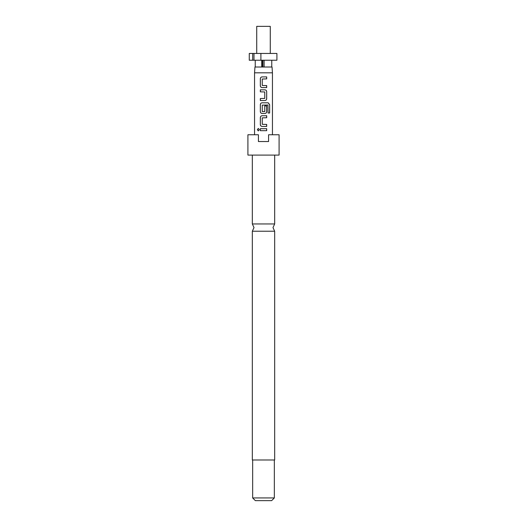 <?xml version="1.0" encoding="UTF-8"?>
<svg xmlns="http://www.w3.org/2000/svg" width="527" height="527" viewBox="0 0 527 527"><rect width="100%" height="100%" fill="white"/><g stroke="black" fill="none" stroke-linecap="round" stroke-linejoin="round"><path stroke-width="0.79" d="M258.342 128.45L257.44 129.688L258.342 130.92M259.35 129.688L258.296 128.45L257.347 129.688L258.296 130.92L259.35 129.688M252.321 231.221L252.321 459.999L274.679 459.999L274.679 231.221L252.321 231.221L254.014 227.592L252.321 223.955L274.679 223.955L274.679 155.09M274.343 497.943L271.629 500.65L255.371 500.65L252.657 497.943L274.343 497.943L274.343 459.999M263.5 155.09L279.086 155.09L279.086 134.76L268.579 134.76L268.579 141.539L258.421 141.539L258.421 134.76L247.914 134.76L247.914 155.09L263.5 155.09M256.721 53.451L256.721 26.35L270.279 26.35L270.279 53.451M261.741 60.23L261.741 67.001L254.963 67.001L254.554 72.818L272.446 72.818L272.446 134.76M260.331 130.683L266.695 130.683L266.695 128.693L260.331 128.693L260.331 130.683M262.123 126.434L266.695 126.434L266.695 124.438L262.255 124.306L262.255 117.87L266.695 117.732L266.695 115.742L262.123 115.742C261.017 115.848 260.417 116.467 260.331 117.6L260.331 124.576C260.417 125.709 261.017 126.328 262.123 126.434M262.123 113.483L264.903 113.483C266.01 113.377 266.609 112.758 266.695 111.625L266.695 105.914L264.771 105.914L264.771 111.579L262.255 111.579L262.255 105.136L267.953 105.005L268.065 113.022L269.653 113.022L269.653 104.656L268.184 102.791L262.123 102.791C261.017 102.903 260.417 103.523 260.331 104.656L260.331 111.625C260.417 112.758 261.017 113.377 262.123 113.483M260.331 100.538L264.903 100.538C266.01 100.426 266.609 99.807 266.695 98.674L266.695 91.705C266.603 90.572 266.01 89.952 264.903 89.847L260.331 89.847L260.331 91.836L264.771 91.968L264.771 98.411L260.331 98.542L260.331 100.538M262.123 87.587L266.695 87.587L266.695 85.598L262.255 85.46L262.255 79.024L266.695 78.892L266.695 76.896L262.123 76.896C261.017 77.001 260.417 77.627 260.331 78.754L260.331 85.73C260.417 86.863 261.017 87.482 262.123 87.587M262.038 60.23L262.038 67.001L272.037 67.001L272.446 72.818M249.271 53.451L252.683 53.451L252.683 60.23L249.271 60.23L249.271 53.451M253.974 60.23L253.974 53.451L260.898 53.451L260.898 60.23L252.683 60.23M253.974 53.451L252.683 53.451M260.898 53.451L276.912 53.451L276.912 60.23L260.898 60.23M262.894 67.001L262.894 60.23M264.106 60.23L264.106 67.001M271.767 60.23L271.767 67.001M255.233 60.23L255.233 67.001M260.378 128.693L260.378 130.683M266.649 130.683L266.649 128.693M266.649 117.732L266.649 115.742M262.143 115.742C261.056 115.848 260.463 116.467 260.378 117.6L260.331 117.6M260.378 117.6L260.331 124.576M260.378 124.576C260.463 125.709 261.056 126.328 262.143 126.434M266.649 126.434L266.649 124.438M269.56 113.022L269.653 104.656M269.56 104.656L268.111 102.791M262.143 102.791C261.056 102.903 260.463 103.523 260.378 104.656L260.331 104.656M260.378 104.656L260.331 111.625M260.378 111.625C260.463 112.758 261.056 113.377 262.143 113.483M264.883 113.483C265.97 113.377 266.563 112.758 266.649 111.625L266.695 111.625M266.649 111.625L266.649 105.914M264.883 100.538C265.97 100.426 266.563 99.807 266.649 98.674L266.695 98.674M266.649 98.674L266.695 91.705M266.649 91.705C266.557 90.572 265.97 89.952 264.883 89.847M260.378 89.847L260.378 91.836M260.378 98.542L260.378 100.538M266.649 78.892L266.649 76.896M262.143 76.896C261.056 77.001 260.463 77.627 260.378 78.754L260.331 78.754M260.378 78.754L260.331 85.73M260.378 85.73C260.463 86.863 261.056 87.482 262.143 87.587M266.649 87.587L266.649 85.598M274.679 231.221L272.986 227.592L274.679 223.955M254.554 134.76L254.554 72.818M252.657 497.943L252.657 459.999M252.321 223.955L252.321 155.09"/></g></svg>
